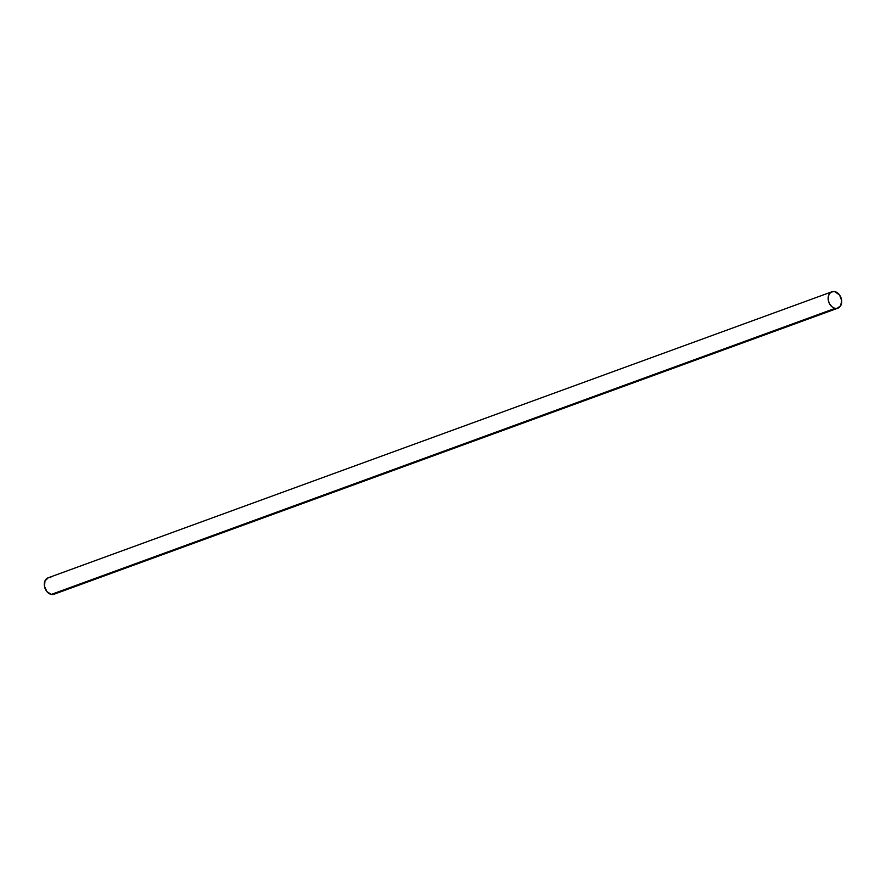 <?xml version="1.0" encoding="UTF-8"?>
<svg xmlns="http://www.w3.org/2000/svg" width="886" height="886" viewBox="0 0 886 886"><rect width="100%" height="100%" fill="white"/><g stroke="black" fill="none" stroke-linecap="round" stroke-linejoin="round"><path stroke-width="1.33" d="M48.287 577.761L44.998 580.884L44.477 586.344L46.947 591.649L51.299 594.417A8.727 6.49 70 0 0 54.079 594.218L837.912 308.173A8.727 6.49 -110 0 1 835.133 308.361L55.563 593.365M831.921 291.782L48.088 577.827A8.727 6.49 70 0 0 44.499 586.477A8.727 6.49 70 0 0 51.299 594.417L835.133 308.361A8.727 6.49 -110 0 1 828.332 300.42A8.727 6.49 -110 0 1 831.921 291.782A8.727 6.49 -110 0 1 834.701 291.583A8.727 6.49 -110 0 1 841.501 299.523A8.727 6.49 -110 0 1 837.912 308.173M50.867 577.639L50.203 577.539M834.701 291.583L831.522 291.948L829.529 293.609L828.355 296.256L828.299 300.288L829.396 303.521L831.91 306.744L834.468 308.195L837.093 308.394L840.681 305.759L841.645 300.498L839.563 294.994L834.701 291.583"/></g></svg>
